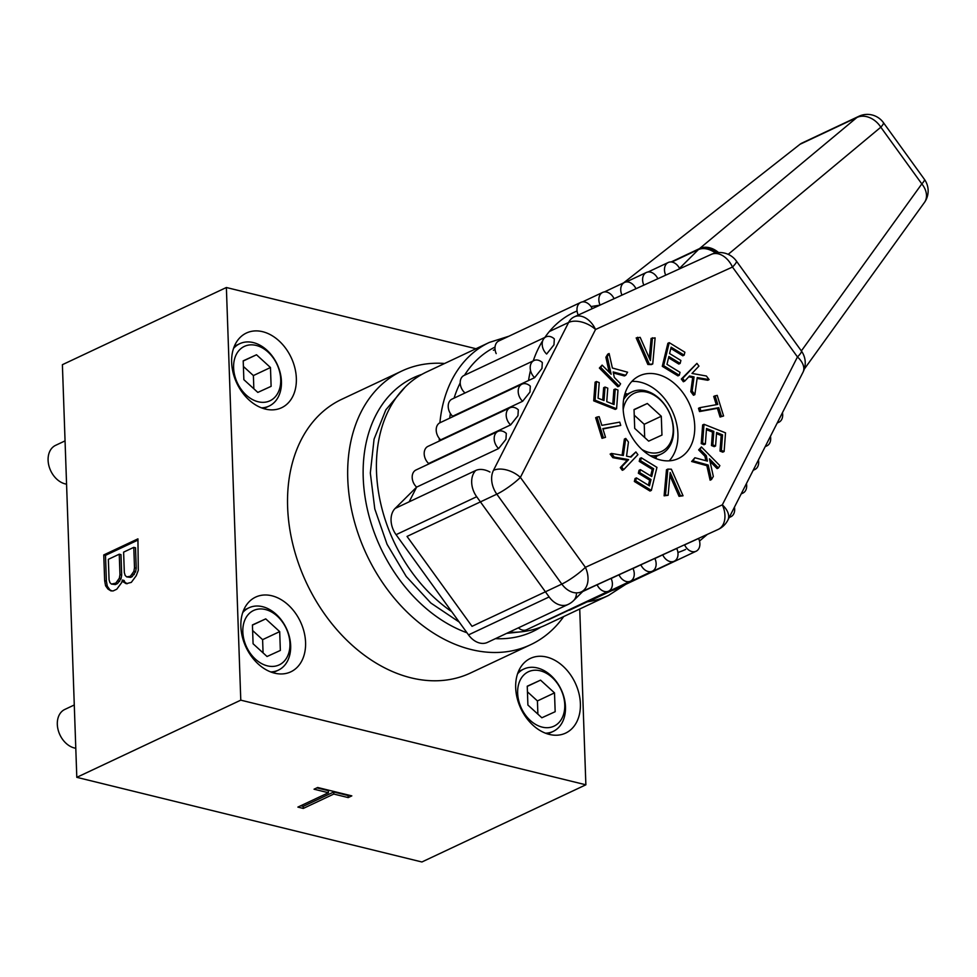 <?xml version="1.0" encoding="UTF-8"?>
<svg xmlns="http://www.w3.org/2000/svg" width="977" height="977" viewBox="0 0 977 977"><rect width="100%" height="100%" fill="white"/><g stroke="black" fill="none" stroke-linecap="round" stroke-linejoin="round"><path stroke-width="1.47" d="M475.97 348.728L226.371 287.507L240.782 700.155L76.804 777.338L421.893 861.983L585.87 784.8L579.727 609.001M76.804 777.338L62.394 364.69L226.371 287.507M122.369 580.033L123.175 581.84L126.192 583.696L131.321 582.377L136.255 575.685L138.282 570.36L137.928 538.852L103.757 554.936L104.661 580.729L105.577 585.76L107.91 589.021L110.926 590.877L113.149 590.926L116.776 589.216L121.722 582.524L122.369 580.033L124.091 580.46L124.897 582.268L127.266 583.721M133.788 547.352L134.496 567.771L133.886 571.337L130.368 576.271L126.692 576.906L125.166 575.441L124.323 572.559L123.615 552.139L133.788 547.352L135.51 547.779L136.23 568.199L135.608 571.765L132.09 576.699L130.637 577.383L126.692 576.906M115.823 583.11L111.427 584.087L109.9 582.622L109.058 579.752L108.349 559.332L119.255 554.191L119.963 574.61L119.353 578.176L115.823 583.11L117.558 583.538L115.371 584.564L111.427 584.087M240.782 700.155L585.87 784.8M240.867 626.538A41.29 30.055 64.8 0 0 258.343 664.116A41.29 30.055 64.8 0 0 290.804 671.834A41.29 30.055 64.8 0 0 305.569 642.402A41.29 30.055 64.8 0 0 288.105 604.824A41.29 30.055 64.8 0 0 255.632 597.106A41.29 30.055 64.8 0 0 240.867 626.538M231.647 362.443A41.29 30.055 64.8 0 0 249.111 400.033A41.29 30.055 64.8 0 0 281.584 407.739A41.29 30.055 64.8 0 0 296.349 378.319A41.29 30.055 64.8 0 0 278.872 340.729A41.29 30.055 64.8 0 0 246.412 333.023A41.29 30.055 64.8 0 0 231.647 362.443M530.658 644.698A151.24 110.071 64.8 0 1 471.195 649.546A151.24 110.071 -115.2 0 1 353.234 517.089A151.24 110.071 -115.2 0 1 401.852 371.016L341.718 399.312A151.24 110.071 64.8 0 0 293.1 545.386A151.24 110.071 64.8 0 0 411.073 677.843A151.24 110.071 64.8 0 0 470.523 672.994L530.658 644.698A151.24 110.071 64.8 0 0 563.729 616.536M515.685 687.808A41.29 30.055 64.8 0 0 533.161 725.398A41.29 30.055 64.8 0 0 565.622 733.104A41.29 30.055 64.8 0 0 580.387 703.684A41.29 30.055 64.8 0 0 562.923 666.094A41.29 30.055 64.8 0 0 530.45 658.388A41.29 30.055 64.8 0 0 515.685 687.808M517.554 673.825A34.464 25.084 64.8 0 1 523.794 669.062A34.464 25.084 64.8 0 1 537.338 667.95A34.464 25.084 -115.2 0 1 564.23 698.14A34.464 25.084 -115.2 0 1 553.153 731.431A34.464 25.084 -115.2 0 1 545.508 733.202M540.22 670.796A30.055 21.873 64.8 0 0 517.651 693.182A30.055 21.873 64.8 0 0 542.186 727.12A30.055 21.873 -115.2 0 0 564.755 704.735A30.055 21.873 -115.2 0 0 540.22 670.796M555.168 711.708L554.509 692.888L540.55 680.139L527.25 686.208L527.898 705.028L541.856 717.777L555.168 711.708M537.887 714.15L537.423 700.936L527.446 691.814M554.509 692.888L537.423 700.936M540.55 680.139L527.25 686.391M242.736 612.555A34.464 25.084 64.8 0 1 248.976 607.792A34.464 25.084 64.8 0 1 262.52 606.68A34.464 25.084 -115.2 0 1 289.412 636.87A34.464 25.084 -115.2 0 1 278.335 670.161A34.464 25.084 -115.2 0 1 270.69 671.932M265.402 609.526A30.055 21.873 64.8 0 0 242.833 631.911A30.055 21.873 64.8 0 0 267.368 665.85A30.055 21.873 -115.2 0 0 289.937 643.464A30.055 21.873 -115.2 0 0 265.402 609.526M252.432 624.938L253.08 643.758L267.039 656.507L280.35 650.438L279.691 631.618L265.732 618.868L252.432 624.938M265.732 618.868L252.432 625.121M279.691 631.618L262.605 639.654L252.628 630.531M263.069 652.88L262.605 639.654M233.515 348.459A34.464 25.084 64.8 0 1 239.756 343.696A34.464 25.084 64.8 0 1 253.299 342.585A34.464 25.084 -115.2 0 1 280.191 372.774A34.464 25.084 -115.2 0 1 269.102 406.066A34.464 25.084 -115.2 0 1 261.47 407.836M256.182 345.431A30.055 21.873 64.8 0 0 233.613 367.816A30.055 21.873 64.8 0 0 258.148 401.755A30.055 21.873 -115.2 0 0 280.717 379.369A30.055 21.873 -115.2 0 0 256.182 345.431M243.2 360.843L243.859 379.662L257.818 392.412L271.118 386.342L270.47 367.523L256.511 354.773L243.2 360.843M256.511 354.773L243.212 361.026M270.47 367.523L253.385 375.571L243.395 366.448M253.849 388.785L253.385 375.571M401.852 371.016A151.24 110.071 -115.2 0 1 444.62 363.481M466.982 632.778A140.224 102.048 -115.2 0 1 365.642 500.651A140.224 102.048 -115.2 0 1 421.905 374.374M495.412 638.653A140.224 102.048 64.8 0 0 540.855 627.1M351.818 795.876L317.672 787.499L314.044 789.208L328.419 792.738L297.887 807.1L303.285 808.431L333.804 794.057L348.191 797.586L351.818 795.876M348.191 797.586L348.117 795.522L348.899 795.156M333.804 794.057L333.743 791.993L348.117 795.522M303.285 808.431L303.212 806.367L333.743 791.993M300.745 805.756L303.212 806.367M328.419 792.738L328.345 790.674L316.89 787.865M123.175 581.84L124.897 582.268M107.91 589.021L112.001 590.902M105.577 585.76L107.299 586.176L109.632 589.449M104.661 580.729L106.383 581.144L107.299 586.176M103.757 554.936L105.492 555.351L106.383 581.144M137.965 540.073L105.492 555.351M119.255 554.191L120.977 554.618L121.685 575.038L121.075 578.604L117.558 583.538M134.496 567.771L136.23 568.199M128.915 576.955L130.637 577.383M130.368 576.271L132.09 576.699M132.506 574.171L134.24 574.598M133.886 571.337L135.608 571.765M113.65 584.136L115.371 584.564M117.973 581.01L119.695 581.437M119.353 578.176L121.075 578.604M119.963 574.61L121.685 575.038M75.791 748.248A20.92 15.229 -115.2 0 1 74.386 747.979A20.92 15.229 64.8 0 1 58.07 729.648A20.92 15.229 64.8 0 1 64.8 709.449L74.276 704.979M66.57 484.152A20.92 15.229 -115.2 0 1 65.166 483.884A20.92 15.229 64.8 0 1 48.85 465.553A20.92 15.229 64.8 0 1 55.579 445.353L65.056 440.883M647.336 403.489L634.036 409.558L634.696 428.378L648.655 441.14L661.954 435.07L661.295 416.251L647.336 403.489L634.049 409.754M623.192 409.681A32.156 23.399 64.8 0 1 646.945 392.192A32.156 23.399 -115.2 0 1 673.19 428.5A32.156 23.399 -115.2 0 1 649.046 452.436A32.156 23.399 64.8 0 1 641.926 449.481M624.462 395.429L631.997 391.875A34.354 24.999 64.8 0 1 645.504 390.776A34.354 24.999 -115.2 0 1 672.31 420.867A34.354 24.999 -115.2 0 1 661.258 454.036A34.354 24.999 -115.2 0 1 649.949 455.575M631.997 391.875A34.354 24.999 64.8 0 0 623.607 399.617M644.686 437.501L644.222 424.287L634.232 415.164M661.295 416.251L644.222 424.287M439.906 422.785A139.845 101.767 -115.2 0 1 468.215 357.301A139.845 101.767 -115.2 0 1 489.379 342.414L426.509 372.005A139.845 101.767 64.8 0 0 405.357 386.88A139.845 101.767 64.8 0 0 451.704 611.651M509.115 632.204A139.845 101.767 64.8 0 0 545.618 625.06L608.476 595.469A139.845 101.767 -115.2 0 1 587.238 601.832M679.711 268.773A10.576 7.694 64.8 0 0 668.256 262.495A10.576 7.694 64.8 0 0 665.716 275.16M608.61 591.146A10.576 7.694 64.8 0 0 611.101 578.384L597.106 584.771A10.576 7.694 64.8 0 0 608.61 591.146L526.615 629.738A10.576 7.694 -115.2 0 1 518.396 627.832M630.483 581.168A10.576 7.694 64.8 0 0 632.974 568.406L618.978 574.794A10.576 7.694 64.8 0 0 630.483 581.168L548.488 619.76A10.576 7.694 -115.2 0 1 546.754 620.248M652.355 571.191A10.576 7.694 64.8 0 0 654.859 558.429L640.851 564.816A10.576 7.694 64.8 0 0 652.355 571.191L570.36 609.782A10.576 7.694 -115.2 0 1 568.626 610.283M674.228 561.213A10.576 7.694 64.8 0 0 676.731 548.451L662.724 554.838A10.576 7.694 64.8 0 0 674.228 561.213L592.233 599.805A10.576 7.694 -115.2 0 1 590.499 600.305M696.1 551.236A10.576 7.694 64.8 0 0 698.604 538.474L684.596 544.861A10.576 7.694 64.8 0 0 696.1 551.236L614.106 589.827A10.576 7.694 -115.2 0 1 612.371 590.328M496.206 353.601A10.576 7.694 -115.2 0 1 498.771 340.985L580.765 302.394A10.576 7.694 64.8 0 0 578.225 315.058M464.649 392.62A10.576 7.694 -115.2 0 1 463.99 375.486L545.984 336.894A10.576 7.694 64.8 0 0 546.644 354.028L553.971 344.82L554.325 338.897A10.576 7.694 64.8 0 0 545.984 336.894M452.278 416.959L452.644 416.239A10.576 7.694 -115.2 0 1 451.985 399.117L533.979 360.525A10.576 7.694 64.8 0 0 534.639 377.647L541.966 368.451L542.32 362.528A10.576 7.694 64.8 0 0 533.979 360.525M440.273 440.578L440.639 439.87A10.576 7.694 -115.2 0 1 439.98 422.748L521.974 384.156A10.576 7.694 64.8 0 0 522.634 401.278L529.961 392.082L530.316 386.159A10.576 7.694 64.8 0 0 521.974 384.156M428.268 464.209L428.634 463.501A10.576 7.694 -115.2 0 1 427.975 446.367L509.97 407.788A10.576 7.694 64.8 0 0 510.629 424.91L517.957 415.701L518.311 409.79A10.576 7.694 64.8 0 0 509.97 407.788M468.508 634.891L549.135 596.947A19.821 14.423 -115.2 0 0 568.101 604.445L487.474 642.39A19.821 14.423 -115.2 0 1 468.508 634.891L396.064 534.675A19.821 14.423 -115.2 0 1 395.148 508.419L416.617 487.12A10.576 7.694 -115.2 0 1 415.97 469.998L497.965 431.407A10.576 7.694 64.8 0 0 498.624 448.541L505.952 439.332L506.306 433.409A10.576 7.694 64.8 0 0 497.965 431.407M498.624 448.541L416.629 487.12L409.168 501.812M736.365 261.018A20.48 3.517 -35.9 0 1 732.469 267.039A20.48 14.044 -114.5 0 0 711.268 254.386L574.329 316.829A20.48 14.044 -114.5 0 1 595.543 329.481A20.48 12.225 -153.1 0 0 568.602 322.471L493.458 470.377A20.48 12.225 -153.1 0 1 520.387 477.399L585.394 567.307L722.321 504.853L797.464 356.947L732.469 267.039L595.543 329.481L520.387 477.399A20.48 3.517 144.1 0 1 496.817 494.167L407.03 536.422L472.025 626.33L561.812 584.075A20.48 14.899 64.8 0 0 581.291 591.879L718.217 529.424A20.48 14.899 64.8 0 0 718.327 529.363A20.48 20.48 0 0 0 727.865 520.118L803.021 372.2A20.48 20.48 0 0 0 801.36 350.926L736.365 261.018A20.48 20.48 0 0 0 711.268 254.386L711.268 254.386A20.48 14.044 -114.5 0 0 711.158 254.435L574.439 316.792M656.507 456.283A45.699 33.255 -115.2 0 1 655.86 458.518M627.246 394.11A45.699 33.255 64.8 0 0 625.109 393.194M634.671 441.238A45.699 33.255 64.8 0 0 678.392 458.518A45.699 33.255 64.8 0 0 683.192 393.108A45.699 33.255 64.8 0 0 639.471 375.827A45.699 33.255 64.8 0 0 634.671 441.238M652.477 337.773L650.389 360.537L640.179 337.37L636.186 337.92L647.861 364.47L651.378 364.592L652.746 363.945L655.115 337.871L651.109 338.421L649.314 358.07M668.561 357.79L678.795 364.055L680.163 363.407L680.884 360.464L669.587 353.552L671.126 347.189L684.169 355.164L684.877 352.221L669.233 342.658L663.652 365.679L679.296 375.253L680.004 372.31L666.973 364.336L668.879 356.495L680.163 363.407M670.82 348.471L682.801 355.799L684.169 355.164M669.233 342.658L667.877 343.293L662.284 366.326L677.928 375.889L679.296 375.253M688.822 376.768L692.681 377.549L690.788 391.655L693.487 395.258L694.855 394.623L697.248 377.562L709.094 379.613L706.383 376.011L691.985 373.434L698.946 366.094L696.919 363.383L682.679 378.392L684.718 381.103L689.554 375.986L694.049 376.914L692.156 391.02L694.855 394.623M697.126 378.429L707.727 380.261L709.094 379.613M696.919 363.383L681.323 379.039L683.35 381.751L684.718 381.103M715.079 395.734L717.753 404.429L699.862 407.665L700.863 410.926L718.767 407.69L721.441 416.385L723.578 415.994L717.203 395.355L713.711 396.381L716.275 404.698M699.862 407.665L698.494 408.301L699.495 411.561L717.399 408.325L720.073 417.02L723.578 415.994M706.432 429.648L712.477 432.054L711.464 445.549L714.211 446.636L715.579 445.988L716.593 432.506L722.54 434.875L721.368 450.434L724.116 451.521L725.52 432.848L704.014 424.299L702.61 442.972L705.345 444.059L706.518 428.5L713.845 431.407L712.831 444.901L715.579 445.988M716.495 433.654L721.173 435.51L720 451.081L722.748 452.168L724.116 451.521M704.014 424.299L702.646 424.934L701.242 443.619L703.99 444.706L705.345 444.059M701.413 446.953L700.008 449.261L706.298 455.624L707.409 461.12L694.879 457.761L693.011 460.851L708.203 465.04L711.476 479.548L713.332 476.446L709.436 458.811L718.474 467.959L719.866 465.638L701.413 446.953L698.64 449.908L704.93 456.271L705.821 460.692M694.879 457.761L691.643 461.498L706.847 465.675L710.108 480.183L711.476 479.548M710.01 461.425L717.106 468.594L718.474 467.959M667.853 469.107L666.485 469.754L664.116 495.827L668.121 495.278L670.198 472.526L680.407 495.681L683.045 495.779L671.37 469.216L667.853 469.107L665.484 495.192L668.121 495.278M669.917 475.616L679.039 496.328L683.045 495.779M641.303 457.798L640.594 460.741L653.625 468.716L651.72 476.556L640.423 469.644L639.715 472.587L651.012 479.499L649.461 485.862L636.43 477.9L635.722 480.831L651.354 490.405L656.947 467.372L641.303 457.798L639.935 458.445L639.227 461.388L652.257 469.363L650.67 475.909M640.423 469.644L639.056 470.291L638.347 473.234L649.644 480.134L648.41 485.227M636.43 477.9L635.062 478.535L634.354 481.478L649.986 491.04L651.354 490.405M635.88 451.948L631.032 457.065L626.55 456.149L628.443 442.044L625.744 438.429L623.338 455.49L611.504 453.438L614.203 457.053L628.614 459.617L621.641 466.957L623.68 469.668L637.908 454.659L635.88 451.948L630.397 456.931M625.744 438.429L624.376 439.076L622.093 455.27M611.504 453.438L610.136 454.085L612.848 457.688L627.246 460.265L620.285 467.604L622.312 470.303L623.68 469.668M597.02 417.057L595.652 417.704L602.015 438.343L605.52 437.317L602.833 428.622L620.737 425.398L619.736 422.137L601.832 425.361L599.145 416.678L597.02 417.057L603.383 437.708L605.52 437.317M602.956 429.001L620.737 425.398M615.241 388.993L614.069 404.551L606.754 401.645L607.767 388.15L605.019 387.063L604.006 400.546L598.058 398.189L599.231 382.618L596.483 381.531L595.078 400.204L616.585 408.752L617.989 390.079L615.241 388.993L613.874 389.64L612.799 404.051M605.019 387.063L603.652 387.71L602.724 400.045M596.483 381.531L595.115 382.178L593.711 400.851L615.217 409.4L616.585 408.752M613.397 373.006L624.352 375.937L625.72 375.29L627.576 372.2L612.384 368.024L609.123 353.515L607.254 356.605L611.162 374.252L602.125 365.105L600.721 367.425L619.186 386.11L620.578 383.79L614.301 377.427L613.177 371.944L625.72 375.29M609.123 353.515L607.755 354.15L605.887 357.24L609.208 372.274M602.125 365.105L599.365 368.06L617.818 386.745L619.186 386.11M803.021 372.2A20.48 12.225 26.9 0 0 797.464 356.947A20.48 3.517 -35.9 0 0 801.36 350.926L921.824 183.908A19.821 3.407 -35.9 0 0 924.389 179.316A19.821 19.821 0 0 1 924.401 202.52A19.821 14.472 -144.2 0 0 921.824 183.908L880.814 127.193A19.821 15.058 -129.8 0 0 856.853 117.533A19.821 14.423 -115.2 0 1 858.893 116.275L802.019 143.045A19.821 14.423 -115.2 0 0 799.98 144.303L623.582 282.878M777.362 422.699A10.576 7.694 64.8 0 0 778.901 422.223A10.576 7.694 64.8 0 0 782.455 412.685M765.357 446.318A10.576 7.694 64.8 0 0 766.896 445.854A10.576 7.694 64.8 0 0 770.45 436.316M753.352 469.949A10.576 7.694 64.8 0 0 754.891 469.485A10.576 7.694 64.8 0 0 758.445 459.935M741.348 493.58A10.576 7.694 64.8 0 0 742.886 493.104A10.576 7.694 64.8 0 0 746.44 483.566M729.343 517.212A10.576 7.694 64.8 0 0 730.881 516.735A10.576 7.694 64.8 0 0 734.435 507.197M493.458 470.377A20.48 14.899 64.8 0 0 496.817 494.167L561.812 584.075A20.48 3.517 144.1 0 0 585.394 567.307A20.48 14.044 65.5 0 1 581.291 591.879M597.106 584.771L582.732 591.537M662.724 554.838L654.895 558.526M640.851 564.816L633.023 568.504M618.978 574.794L611.15 578.482M428.634 463.501L510.629 424.91M440.639 439.87L522.634 401.278M452.644 416.239L534.639 377.647M647.861 364.47L652.746 363.945M637.554 337.285L649.229 363.835M662.284 366.326L663.652 365.679M681.323 379.039L682.679 378.392M690.788 391.655L692.156 391.02M692.681 377.549L694.049 376.914M720.073 417.02L721.441 416.385M717.399 408.325L718.767 407.69M699.495 411.561L700.863 410.926M701.242 443.619L702.61 442.972M720 451.081L721.368 450.434M721.173 435.51L722.54 434.875M711.464 445.549L712.831 444.901M712.477 432.054L713.845 431.407M698.64 449.908L700.008 449.261M704.93 456.271L706.298 455.624M706.847 465.675L708.203 465.04M691.643 461.498L693.011 460.851M664.116 495.827L665.484 495.192M679.039 496.328L680.407 495.681M639.227 461.388L640.594 460.741M652.257 469.363L653.625 468.716M634.354 481.478L635.722 480.831M649.644 480.134L651.012 479.499M638.347 473.234L639.715 472.587M620.285 467.604L621.641 466.957M627.246 460.265L628.614 459.617M612.848 457.688L614.203 457.053M602.015 438.343L603.383 437.708M593.711 400.851L595.078 400.204M599.365 368.06L600.721 367.425M605.887 357.24L607.254 356.605M657.839 278.75A10.576 7.694 64.8 0 0 646.383 272.473A10.576 7.694 64.8 0 0 643.843 285.137M635.966 288.728A10.576 7.694 64.8 0 0 624.511 282.451A10.576 7.694 64.8 0 0 621.97 295.103M614.093 298.706A10.576 7.694 64.8 0 0 602.638 292.428A10.576 7.694 64.8 0 0 600.098 305.08M592.221 308.671A10.576 7.694 64.8 0 0 580.765 302.394M669.208 460.826A45.699 33.255 64.8 0 0 666.375 401.022A45.699 33.255 64.8 0 0 631.838 381.421M717.961 252.616A19.821 14.814 -137.2 0 0 698.579 249.44A19.821 14.423 -115.2 0 1 699.544 248.585A19.821 15.058 50.2 0 1 718.583 252.567M396.064 534.675L476.691 496.731A19.821 14.423 -115.2 0 1 475.775 470.462A19.821 13.165 45.2 0 1 489.941 472.025M439.332 441.03A139.845 101.767 -115.2 0 1 439.271 438.404M449.713 418.168A133.238 96.967 -115.2 0 1 450.409 413.552M454.085 398.127A133.238 96.967 -115.2 0 1 460.204 382.899M464.502 375.241A133.238 96.967 -115.2 0 1 476.129 360.647A133.238 96.967 -115.2 0 1 495.034 347.079M574 316.988L574.11 316.939A20.48 14.899 64.8 0 0 568.602 322.471L549.367 331.521M718.217 529.424A20.48 14.044 65.5 0 0 722.321 504.853A20.48 12.225 26.9 0 1 727.865 520.118M728.195 254.35L880.814 127.193A19.821 3.407 144.1 0 0 883.391 122.601L924.389 179.316M476.691 496.731L549.135 596.947M395.148 508.419L475.775 470.462M671.822 262.031L698.579 249.44L679.516 268.37M528.545 380.517A131.028 95.355 -115.2 0 1 530.499 370.417M533.222 360.953A131.028 95.355 -115.2 0 1 542.76 340.631M544.873 337.419A131.028 95.355 -115.2 0 1 574.024 312.31L577.065 310.967M717.619 252.652A19.821 14.814 42.8 0 0 698.433 249.611A19.821 13.165 45.2 0 1 715.482 252.982M799.98 144.303L856.853 117.533L699.544 248.585L671.138 261.958M576.406 594.175A19.821 13.165 45.2 0 1 573.609 600.574L583.33 590.938M685.622 549.428A131.028 95.355 -115.2 0 1 677.916 552.506M553.153 731.431L547.743 733.971M523.794 669.062L518.384 671.602M278.335 670.161L272.925 672.701M248.976 607.792L243.566 610.332M269.102 406.066L263.692 408.606M239.756 343.696L234.346 346.249M506.623 633.377L520.179 631.924M405.015 387.234L385.866 409.79L374.069 439.137L370.332 473.015L374.789 508.932L387.063 544.287L406.224 576.454L430.881 603.053L459.263 622.093M653.723 457.59L661.258 454.036M625.732 584.356L608.476 595.469M508.932 336.21L489.379 342.414M668.256 262.495L648.117 271.972M777.191 423.029L778.901 422.223M765.186 446.66L766.896 445.854M753.182 470.279L754.891 469.485M741.177 493.91L742.886 493.104M729.172 517.541L730.881 516.735M646.383 272.473L626.245 281.95M624.511 282.451L604.372 291.928M602.638 292.428L582.5 301.905M495.058 349.473L493.397 350.267M591 306.57L599.976 305.142M924.401 202.52L804.279 369.123M883.391 122.601A19.821 19.821 0 0 0 858.893 116.275M568.101 604.445A19.821 19.821 0 0 0 573.609 600.574M699.508 541.05L706.945 534.724"/></g></svg>
